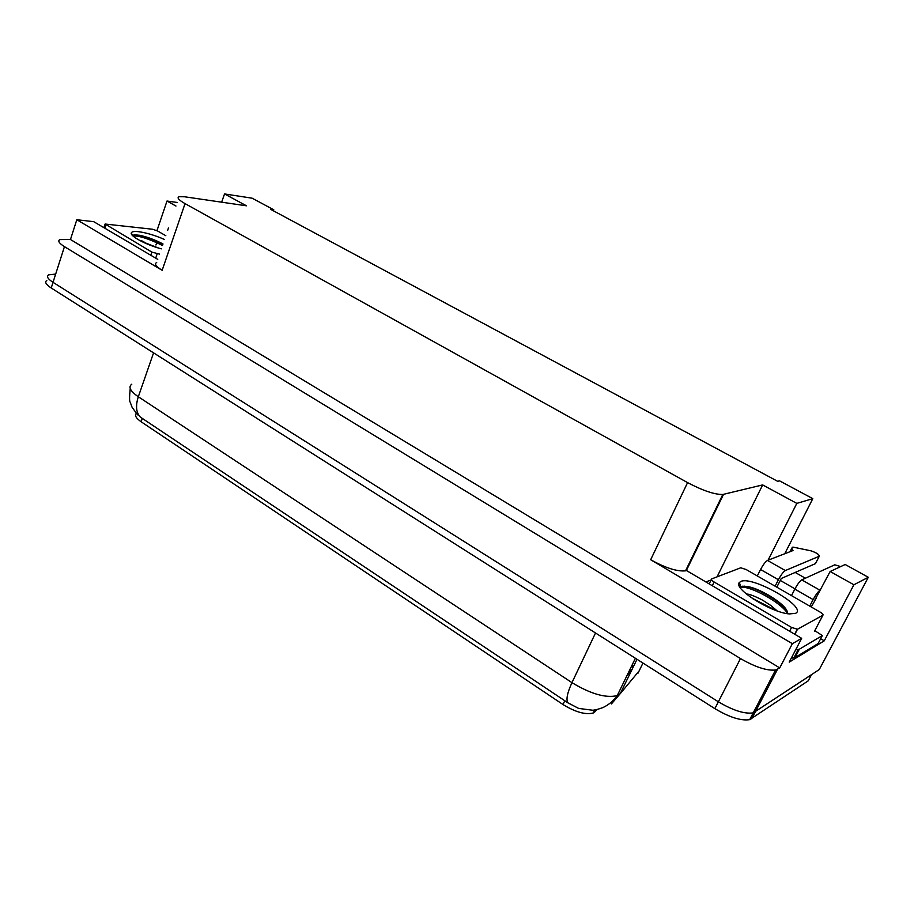 <?xml version="1.0" encoding="UTF-8"?>
<svg xmlns="http://www.w3.org/2000/svg" width="914" height="914" viewBox="0 0 914 914"><rect width="100%" height="100%" fill="white"/><g stroke="black" fill="none" stroke-linecap="round" stroke-linejoin="round"><path stroke-width="1.37" d="M767.292 688.859L765.783 688.768M814.797 600.19L830.141 571.501L853.904 584.777L868.3 577.282L819.275 669.551L753.227 712.874C744.602 714.154 732.982 710.464 718.37 701.803L53.023 282.335C47.757 278.884 46.271 276.394 48.568 274.874L55.331 274.109M820.681 638.726L824.268 640.817L789.228 662.136L801.681 638.338L686.505 570.553L685.534 570.839C677.148 571.673 665.518 567.971 650.665 559.734L792.369 643.684L801.681 638.338M705.871 581.944L711.161 579.922M157.756 259.359L93.719 221.668L76.81 219.737L162.155 270.304C155.917 266.454 154.089 263.86 156.682 262.501M70.469 239.502L779.733 667.917L775.563 670.008C767.04 670.933 755.352 667.117 740.477 658.571L64.448 246.643C59.113 243.273 57.571 240.919 59.821 239.594L70.469 239.502L76.81 219.737M177.179 202.462L166.999 201.034L156.957 230.648M153.758 240.096L153.392 241.17M853.904 584.777L824.268 640.817M792.369 643.684L779.733 667.917M868.3 577.282L845.187 564.498L830.141 571.501M273.4 210.814L273.766 209.786L252.127 198.189L224.536 193.939L246.494 205.81L184.548 196.773L179.144 196.693C176.665 197.63 178.63 199.938 185.039 203.616L687.591 482.615C702.889 490.647 714.622 494.611 722.814 494.485L762.664 484.911L717.056 576.848M784.76 553.747L812.809 498.656L779.562 480.844L777.631 481.312L270.647 209.329L273.766 209.786M805.36 578.208L795.18 572.438M780.27 580.436L794.974 588.845M762.664 484.911L796.814 503.386L768.046 560.225M221.645 202.188L224.536 193.939M166.999 201.034L175.956 206.038M812.809 498.656L796.814 503.386M596.991 709.71L593.323 712.966C585.566 714.976 575.454 712.166 562.99 704.523L141.133 421.765C136.117 418.258 134.484 415.482 136.232 413.414M770.673 682.37L769.165 682.278M131.799 384.188C128.051 386.942 130.222 391.135 138.322 396.756C135.432 405.839 136.106 412.625 140.368 417.104L567.845 702.786L578.642 708.419L592.249 710.178C594.009 710.361 597.573 709.493 602.943 707.573C608.713 704.854 613.477 700.867 617.236 695.623L620.275 693.612L639.08 671.002M46.785 280.472C44.478 282.026 45.951 284.528 51.218 287.99L714.874 708.636C729.452 717.319 741.06 720.986 749.697 719.649L808.262 680.804L811.495 674.703L753.227 712.874C744.602 714.154 732.982 710.464 718.37 701.803L53.023 282.335C47.757 278.884 46.271 276.394 48.568 274.874M155.928 244.998L156.728 242.633M168.462 227.974L167.685 230.282M757.306 575.957L760.562 569.513L778.408 579.727C781.059 574.815 783.355 571.764 785.32 570.553L819.287 556.226L815.448 563.641L781.264 578.482L776.82 587.176M778.408 579.727L775.106 586.194M791.296 658.194L794.929 657.612L818.121 643.547L822.349 635.55L814.797 630.671M794.929 657.612L799.316 649.248L822.349 635.55M799.316 649.248L795.683 649.797M740.557 585.908L739.14 585.543M791.49 595.62L794.837 589.119L813.129 599.584L809.735 606.108M816.328 597.962L811.255 606.987M813.129 599.584C815.836 594.637 818.121 591.518 819.995 590.227L820.498 589.976M819.995 590.227L801.727 579.864L834.768 564.818L840.709 566.589M801.727 579.864C799.807 581.11 797.511 584.195 794.837 589.119M790.164 551.645L791.821 548.411L793.021 550.536L767.497 560.442C765.486 561.607 763.179 564.635 760.562 569.513M791.821 548.411L792.289 547.212L793.581 547.212L810.947 550.822C816.396 552.684 819.173 554.49 819.287 556.226M161.344 248.848C146.491 244.998 129.845 236.178 131.273 232.979C131.707 231.653 134.095 231.219 138.437 231.676C146.286 232.716 154.98 235.321 164.531 239.491M163.012 243.969C154.717 239.662 146.857 236.76 139.431 235.264L134.152 234.852L132.838 235.835M158.705 248.105L141.681 241.479M159.539 254.115L151.895 252.115L105.11 224.033L152.569 229.243L157.494 230.934L165.822 235.721M140.847 240.428L143.921 241.822M162.852 244.415C152.524 239.137 143.761 235.972 136.552 234.921L134.152 234.852M162.486 245.489C149.108 238.885 139.408 235.721 133.398 236.006L133.101 236.098M740.774 581.498C752.313 575.397 808.364 607.616 795.557 613.328L789.376 613.922C771.085 612.711 732.708 588.365 739.335 582.538L740.774 581.498M787.48 613.671L787.422 612.22C786.017 604.28 761.579 589.37 748.817 586.777L742.305 586.274L740.409 587.896M777.129 610.895L770.925 605.559L762.744 600.258C755.227 596.328 749.948 594.26 746.909 594.031L746.441 594.066M768.88 607.57L752.485 598.533M797.499 629.232L791.581 627.45L714.131 582.012C711.709 580.481 710.875 579.453 711.663 578.916L740.763 567.788L746.155 569.536L820.041 612.037C822.52 613.557 823.48 614.608 822.92 615.202L797.499 629.232L794.849 634.316M745.87 593.586L746.909 594.031M786.143 609.409C778.271 600.304 758.62 589.153 747.96 586.777L743.962 586.103M787.514 613.283C780.179 601.778 750.074 586.091 741.962 587.394L740.42 587.805M64.448 246.643L51.218 287.99M740.477 658.571L714.874 708.636M777.517 669.265L751.696 718.781M687.591 482.615L650.665 559.734M185.039 203.616L162.155 270.304M723.545 494.348L686.3 570.622M595.3 711.629L596.248 709.652M562.99 704.523L564.806 700.707M141.133 421.765L142.321 418.372M567.845 702.786C565.926 699.541 567.297 692.823 571.958 682.644C590.661 693.955 605.754 698.285 617.236 695.623L635.401 658.263M611.409 703.94L620.275 693.612L637.001 659.28M153.563 352.861L138.322 396.756L571.958 682.644L595.517 632.979M632.442 668.625L632.248 664.752M626.661 676.246L631.791 669.676L627.518 674.475M638.041 673.138L642.965 663.061M785.32 570.553L767.497 560.442M157.151 253.898L155.7 258.148M151.895 252.115L150.821 255.28M105.921 225.141L104.904 228.249M775.906 610.449L753.867 599.093M791.581 627.45L789.616 631.231M822.92 615.202L814.477 631.277M739.46 582.869L738.855 584.069M711.355 579.522L709.195 583.897M714.131 582.012L712.292 585.725M775.563 670.008L749.697 719.649M722.814 494.485L685.534 570.839M593.323 712.966L594.865 709.767M137.626 414.865L132.142 407.416L130.165 402.114C129.365 401.429 129.388 396.916 130.222 388.576M798.162 649.671L793.775 658.046M790.004 551.713L791.753 548.286M132.713 235.721L131.273 232.979M104.996 224.376L103.91 227.666M133.398 236.006L133.741 235.001M740.934 586.925L739.335 582.538M797.225 629.323L794.677 634.213M742.556 586.217L741.962 587.394M747.96 586.777L748.817 586.777"/></g></svg>
